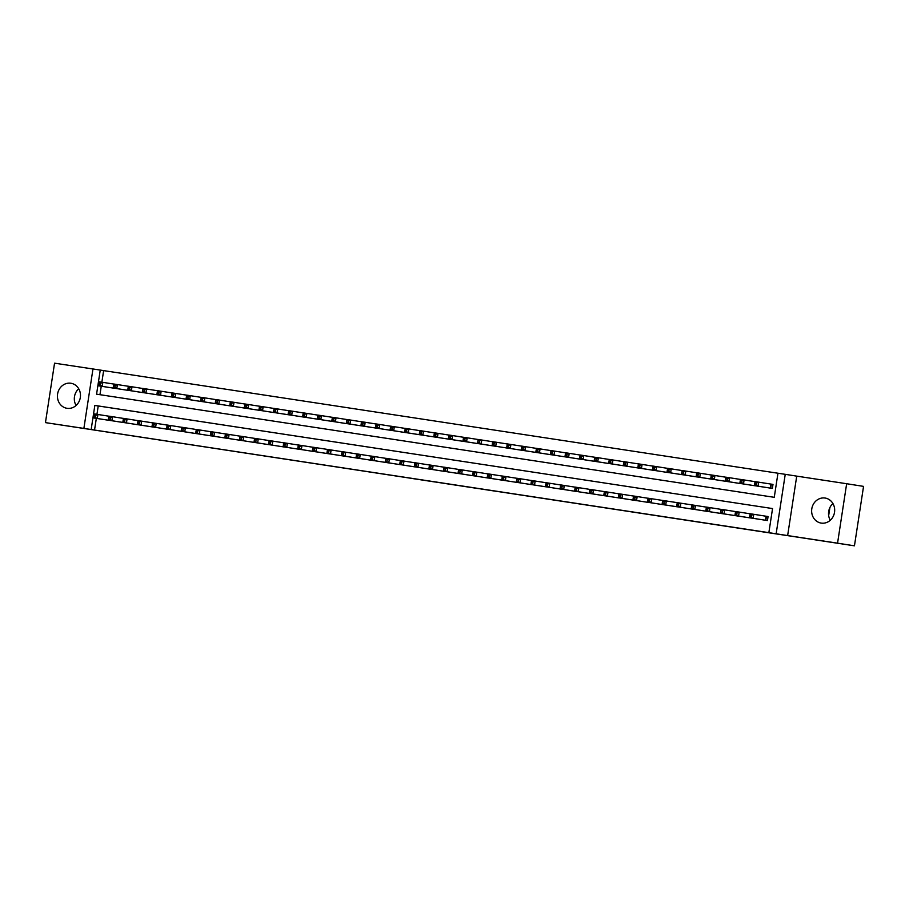 <?xml version="1.0" encoding="UTF-8"?>
<svg xmlns="http://www.w3.org/2000/svg" width="909" height="909" viewBox="0 0 909 909"><rect width="100%" height="100%" fill="white"/><g stroke="black" fill="none" stroke-linecap="round" stroke-linejoin="round"><path stroke-width="1.36" d="M481.475 489.053L499.052 491.735L481.475 489.053M67.027 408.311A12.681 11.499 -81.1 0 0 80.31 397.54A12.681 11.499 -81.1 0 0 70.913 383.257A12.681 11.499 -81.1 0 0 70.857 383.246A12.681 11.499 -81.1 0 0 57.585 394.029A12.681 11.499 -81.1 0 0 66.982 408.3A12.681 11.499 -81.1 0 0 67.027 408.311M821.236 523.095A12.681 11.499 -81.1 0 0 834.519 512.324A12.681 11.499 -81.1 0 0 825.122 498.041A12.681 11.499 -81.1 0 0 825.077 498.041A12.681 11.499 -81.1 0 0 811.794 508.813A12.681 11.499 -81.1 0 0 821.191 523.095A12.681 11.499 -81.1 0 0 821.236 523.095M412.129 478.486L434.604 481.929L412.129 478.486M96.331 418.367L94.536 430.048L83.878 428.412L92.968 368.974L54.551 363.18L45.45 422.617L83.878 428.412M854.449 545.82L837.553 543.173L846.654 483.724L863.55 486.383L854.449 545.82L45.45 422.617M846.654 483.724L796.727 476.134L787.637 535.571L837.553 543.173M787.637 535.571L768.855 532.663L772.548 508.563L98.229 405.959L96.945 414.334M94.536 430.048L768.855 532.663M459.204 485.667L479.088 488.69L459.215 485.611M455.932 485.167L424.867 480.384L455.932 485.167M758.72 519.209L767.457 520.55L768.071 516.528L765.526 516.142M744.141 516.982L752.891 518.289M729.575 514.767L738.313 516.107M714.997 512.551L723.734 513.892M700.419 510.335L709.168 511.676M685.852 508.12L694.59 509.46M671.274 505.893L680.023 507.199M656.696 503.677L665.445 505.018M642.129 501.461L650.878 502.768M627.551 499.246L636.289 500.586M612.973 497.03L621.722 498.325M598.406 494.803L607.155 496.109M583.828 492.587L592.577 493.894M569.25 490.371L577.999 491.678M554.683 488.156L563.432 489.451M540.105 485.929L548.854 487.235M525.538 483.713L534.276 485.02M510.96 481.497L519.709 482.804M496.382 479.282L505.131 480.588M481.815 477.066L490.565 478.361M467.237 474.839L475.986 476.146M452.659 472.623L461.408 473.93M438.093 470.407L446.842 471.714M423.514 468.192L432.264 469.498M408.936 465.976L417.686 467.271M394.37 463.749L403.119 465.056M379.792 461.533L388.529 462.874M365.213 459.318L373.963 460.658M350.647 457.102L359.385 458.443M336.069 454.886L344.806 456.227M321.491 452.659L330.24 454M306.924 450.444L315.662 451.784M292.346 448.228L301.095 449.569M277.768 446.012L286.517 447.308M263.201 443.785L271.95 445.092M248.623 441.569L257.372 442.876M234.056 439.354L242.794 440.66M219.478 437.138L228.227 438.445M204.9 434.922L213.649 436.218M190.333 432.695L199.071 434.002M175.755 430.48L184.504 431.786M161.177 428.264L169.926 429.571M146.61 426.048L155.359 427.355M132.032 423.833L140.781 425.128M117.454 421.606L126.203 422.912M111.637 420.697L102.876 419.401M92.968 368.974L100.251 370.077L96.57 394.176L774.263 497.314L777.956 473.225L103.637 370.611L101.865 382.2M101.251 386.234L99.956 394.688M763.64 487.076L772.377 488.417L772.991 484.395L770.446 484.008M757.811 486.156L749.061 484.861M743.232 483.94L734.483 482.645M728.666 481.725L719.917 480.429M714.088 479.509L705.339 478.214M699.51 477.293L690.76 475.998M684.943 475.066L676.194 473.782M670.365 472.85L661.616 471.555M655.787 470.635L647.038 469.339M641.22 468.419L632.471 467.124M626.642 466.192L617.893 464.908M612.064 463.976L603.315 462.681M597.497 461.761L588.748 460.465M582.919 459.545L574.17 458.25M568.341 457.329L559.592 456.034M553.774 455.102L545.025 453.818M539.196 452.887L530.447 451.591M524.629 450.671L515.869 449.376M510.051 448.455L501.302 447.16M495.473 446.239L486.724 444.944M480.906 444.012L472.146 442.728M466.328 441.797L457.579 440.49M451.75 439.581L443.001 438.274M437.184 437.365L428.434 436.059M422.605 435.15L413.856 433.843M408.027 432.923L399.278 431.627M393.461 430.707L384.712 429.412M378.883 428.491L370.133 427.196M364.304 426.276L355.555 424.98M349.738 424.048L340.989 422.765M335.16 421.833L326.411 420.549M320.582 419.617L311.832 418.322M306.015 417.401L297.266 416.106M291.437 415.186L282.688 413.89M276.859 412.959L268.11 411.675M262.292 410.743L253.543 409.448M247.714 408.527L238.965 407.232M233.147 406.312L224.387 405.016M218.569 404.096L209.82 402.801M203.991 401.869L195.242 400.585M189.424 399.653L180.664 398.358M174.846 397.438L166.097 396.142M160.268 395.222L151.519 393.927M145.701 393.006L136.952 391.711M131.123 390.779L122.374 389.495M116.545 388.563L107.796 387.257M828.667 515.562L829.894 507.586M103.637 370.611L100.251 370.077M777.956 473.225L785.24 474.328L776.15 533.776M796.727 476.134L785.24 474.328M772.548 508.563L94.843 405.425L91.161 429.525M98.229 405.959L94.843 405.425M830.292 520.266A12.681 11.499 98.9 0 1 832.917 503.518M76.083 405.482A12.681 11.499 98.9 0 1 78.708 388.734M475.68 488.167L459.261 485.622L475.68 488.167M444.967 483.486L453.012 484.724L444.967 483.486M754.822 484.452L756.277 484.679L756.527 483.065L755.061 482.849L754.425 485.633L755.038 481.611L758.674 482.168L758.061 486.179L754.425 485.633L766.185 487.474M772.991 484.406L758.674 482.168L756.527 483.065M769.832 488.031L758.061 486.179L756.277 484.679M755.038 481.611L755.061 482.849M751.357 516.801L751.607 515.198L750.152 514.971L749.902 516.585L753.152 518.312L749.505 517.755L750.118 513.744L753.766 514.301L753.152 518.312L764.912 520.164M761.265 519.607L749.505 517.755L749.902 516.585M751.607 515.198L753.766 514.301L768.071 516.539M750.152 514.971L750.118 513.744M740.244 482.236L741.699 482.452L741.949 480.85L740.494 480.622L739.846 483.406L740.46 479.395L744.107 479.952L743.494 483.963L739.846 483.406L751.607 485.258M755.027 481.656L744.107 479.952L741.949 480.85M755.254 485.815L743.494 483.963L741.699 482.452M740.46 479.395L740.494 480.622M725.666 480.02L727.132 480.236L727.37 478.634L725.916 478.407L725.268 481.191L725.882 477.18L729.529 477.725L728.916 481.747L725.268 481.191L737.04 483.043M740.449 479.441L729.529 477.725L727.37 478.634M740.676 483.588L728.916 481.747L727.132 480.236M725.882 477.18L725.916 478.407M711.099 477.793L712.554 478.02L712.804 476.418L711.338 476.191L710.702 478.975L711.315 474.952L714.951 475.509L714.338 479.532L710.702 478.975L722.462 480.816M725.882 477.225L714.951 475.509L712.804 476.418M726.109 481.372L714.338 479.532L712.554 478.02M711.315 474.952L711.338 476.191M696.521 475.577L697.976 475.805L698.226 474.191L696.771 473.975L696.124 476.759L696.737 472.737L700.385 473.294L699.771 477.316L696.124 476.759L707.884 478.6M711.304 475.009L700.385 473.294L698.226 474.191M711.531 479.157L699.771 477.316L697.976 475.805M696.737 472.737L696.771 473.975M736.79 514.585L737.029 512.983L735.574 512.756L735.324 514.369L738.574 516.096L734.926 515.539L735.54 511.528L739.187 512.085L738.574 516.096L750.334 517.937M746.698 517.391L734.926 515.539L735.324 514.369M737.029 512.983L739.187 512.085L750.107 513.79M735.574 512.756L735.54 511.528M722.212 512.369L722.462 510.767L720.996 510.54L720.757 512.142L723.996 513.88L720.36 513.324L720.973 509.313L724.609 509.858L723.996 513.88L735.767 515.721M732.12 515.164L720.36 513.324L720.757 512.142M722.462 510.767L724.609 509.858L735.54 511.574M720.996 510.54L720.973 509.313M707.634 510.154L707.884 508.54L706.429 508.324L706.179 509.926L709.429 511.665L705.782 511.108L706.395 507.086L710.043 507.642L709.429 511.665L721.189 513.505M717.542 512.949L705.782 511.108L706.179 509.926M707.884 508.54L710.043 507.642L720.962 509.358M706.429 508.324L706.395 507.086M693.067 507.938L693.306 506.324L691.851 506.108L691.601 507.711L694.851 509.438L691.204 508.892L691.817 504.87L695.465 505.427L694.851 509.438L706.611 511.29M702.975 510.733L691.204 508.892L691.601 507.711M693.306 506.324L695.465 505.427L706.384 507.142M691.851 506.108L691.817 504.87L680.886 503.211L680.273 507.222L692.044 509.074M681.955 473.362L683.409 473.589L683.648 471.976L682.193 471.76L681.545 474.543L682.17 470.521L685.806 471.078L685.193 475.089L681.545 474.543L693.317 476.384M696.737 472.794L685.806 471.078L683.648 471.976M696.953 476.941L685.193 475.089L683.409 473.589M682.17 470.521L682.193 471.76M678.489 505.711L680.273 507.222L676.637 506.665L677.25 502.654L680.886 503.211L677.273 503.881L677.035 505.495L678.489 505.711L678.739 504.109M688.397 508.517L676.637 506.665L677.035 505.495M677.273 503.881L677.25 502.654L666.32 500.984L665.706 505.006L677.466 506.847M667.376 471.146L668.831 471.362L669.081 469.76L667.626 469.533L666.979 472.316L667.592 468.305L671.24 468.862L670.615 472.873L666.979 472.316L678.739 474.168M682.159 470.567L671.24 468.862L669.081 469.76M682.386 474.725L670.615 472.873L668.831 471.362M667.592 468.305L667.626 469.533M663.911 503.495L665.706 505.006L662.059 504.45L662.672 500.439L666.32 500.984L662.706 501.666L662.456 503.279L663.911 503.495L664.161 501.893M673.819 506.302L662.059 504.45L662.456 503.279M662.706 501.666L662.672 500.439L651.742 498.768L651.128 502.791L662.888 504.631M652.798 468.93L654.253 469.146L654.503 467.544L653.048 467.317L652.401 470.101L653.014 466.09L656.662 466.635L656.048 470.657L652.401 470.101L664.161 471.941M667.581 468.351L656.662 466.635L654.503 467.544M667.808 472.498L656.048 470.657L654.253 469.146M653.014 466.09L653.048 467.317M649.344 501.279L651.128 502.791L647.481 502.234L648.106 498.212L651.742 498.768L648.128 499.45L647.878 501.052L649.344 501.279L649.583 499.677M659.252 504.075L647.481 502.234L647.878 501.052M648.128 499.45L648.106 498.212M638.232 466.703L639.686 466.931L639.925 465.317L638.47 465.101L637.823 467.885L638.448 463.863L642.084 464.419L641.47 468.442L637.823 467.885L649.594 469.726M653.014 466.135L642.084 464.419L639.925 465.317M653.23 470.283L641.47 468.442L639.686 466.931M638.448 463.863L638.47 465.101M634.766 499.064L635.016 497.45L633.55 497.234L633.312 498.836L636.55 500.575L632.914 500.018L633.528 495.996L637.175 496.553L636.55 500.575L648.322 502.416M644.674 501.859L632.914 500.018L633.312 498.836M635.016 497.45L637.175 496.553L648.094 498.268M633.55 497.234L633.528 495.996M623.654 464.488L625.108 464.715L625.358 463.101L623.904 462.886L623.256 465.669L623.869 461.647L627.517 462.204L626.903 466.215L623.256 465.669L635.016 467.51M638.436 463.92L627.517 462.204L625.358 463.101M638.663 468.067L626.903 466.215L625.108 464.715M623.869 461.647L623.904 462.886M609.075 462.272L610.541 462.488L610.78 460.886L609.325 460.67L608.678 463.442L609.291 459.431L612.939 459.988L612.325 463.999L608.678 463.442L620.438 465.294M623.858 461.704L612.939 459.988L610.78 460.886M624.085 465.851L612.325 463.999L610.541 462.488M609.291 459.431L609.325 460.67M594.509 460.056L595.963 460.272L596.213 458.67L594.747 458.443L594.111 461.227L594.725 457.216L598.361 457.772L597.747 461.783L594.111 461.227L605.871 463.079M609.291 459.477L598.361 457.772L596.213 458.67M609.507 463.624L597.747 461.783L595.963 460.272M594.725 457.216L594.747 458.443M579.931 457.841L581.385 458.056L581.635 456.454L580.181 456.227L579.533 459.011L580.147 455L583.794 455.545L583.18 459.568L579.533 459.011L591.293 460.852M594.713 457.261L583.794 455.545L581.635 456.454M594.941 461.408L583.18 459.568L581.385 458.056M580.147 455L580.181 456.227M565.353 455.614L566.818 455.841L567.057 454.227L565.603 454.011L564.955 456.795L565.568 452.773L569.216 453.33L568.602 457.352L564.955 456.795L576.715 458.636M580.135 455.045L569.216 453.33L567.057 454.227M580.362 459.193L568.602 457.352L566.818 455.841M565.568 452.773L565.603 454.011M550.786 453.398L552.24 453.625L552.49 452.012L551.024 451.796L550.388 454.58L551.002 450.557L554.638 451.114L554.024 455.125L550.388 454.58L562.148 456.42M565.568 452.83L554.638 451.114L552.49 452.012M565.784 456.977L554.024 455.125L552.24 453.625M551.002 450.557L551.024 451.796M536.208 451.182L537.662 451.398L537.912 449.796L536.458 449.569L535.81 452.352L536.424 448.342L540.071 448.898L539.457 452.909L535.81 452.352L547.57 454.205M550.99 450.614L540.071 448.898L537.912 449.796M551.218 454.761L539.457 452.909L537.662 451.398M536.64 452.534L521.232 450.137L521.846 446.126L536.412 448.387L536.458 449.569M521.63 448.966L523.095 449.182L523.334 447.58L521.88 447.353L521.232 450.137L533.004 451.989M523.334 447.58L525.493 446.683L524.879 450.694L523.095 449.182M522.073 450.319L506.665 447.921L507.279 443.91L521.846 446.171L521.88 447.353M507.063 446.739L508.517 446.967L508.767 445.365L507.302 445.137L506.665 447.921L518.425 449.762M508.767 445.365L510.915 444.456L510.301 448.478L508.517 446.967M507.495 448.103L492.087 445.705L492.701 441.683L507.267 443.956L507.302 445.137M492.485 444.524L493.939 444.751L494.189 443.137L492.735 442.922L492.087 445.705L503.847 447.546M494.189 443.137L496.348 442.24L495.735 446.262L493.939 444.751M492.701 441.683L492.735 442.922M477.907 442.308L479.373 442.535L479.611 440.922L478.157 440.706L477.509 443.49L478.123 439.467L481.77 440.024L481.156 444.035L477.509 443.49L489.281 445.33M492.689 441.74L481.77 440.024L479.611 440.922M492.917 445.887L481.156 444.035L479.373 442.535M478.123 439.467L478.157 440.706M463.34 440.092L464.794 440.308L465.044 438.706L463.579 438.479L462.942 441.263L463.556 437.252L467.192 437.808L466.578 441.819L462.942 441.263L474.703 443.115M478.123 439.513L467.192 437.808L465.044 438.706M478.35 443.672L466.578 441.819L464.794 440.308M463.556 437.252L463.579 438.479M620.188 496.848L620.438 495.235L618.984 495.019L618.734 496.621L621.983 498.348L618.336 497.802L618.949 493.78L622.597 494.337L621.983 498.348L633.743 500.2M630.096 499.643L618.336 497.802L618.734 496.621M620.438 495.235L622.597 494.337L633.516 496.053M618.984 495.019L618.949 493.78M605.621 494.621L605.86 493.019L604.405 492.792L604.167 494.405L607.405 496.132L603.758 495.575L604.383 491.564L608.019 492.121L607.405 496.132L619.165 497.984M615.529 497.428L603.758 495.575L604.167 494.405M605.86 493.019L608.019 492.121L618.949 493.826M604.405 492.792L604.383 491.564M591.043 492.405L591.293 490.803L589.839 490.576L589.589 492.189L592.827 493.917L589.191 493.36L589.805 489.349L593.452 489.894L592.827 493.917L604.599 495.757M600.951 495.212L589.191 493.36L589.589 492.189M591.293 490.803L593.452 489.894L604.371 491.61M589.839 490.576L589.805 489.349M576.476 490.19L576.715 488.576L575.261 488.36L575.011 489.962L578.26 491.701L574.613 491.144L575.227 487.122L578.874 487.678L578.26 491.701L590.021 493.542M586.373 492.985L574.613 491.144L575.011 489.962M576.715 488.576L578.874 487.678L589.793 489.394M575.261 488.36L575.227 487.122M561.898 487.974L562.137 486.36L560.683 486.145L560.444 487.747L563.682 489.474L560.046 488.928L560.66 484.906L564.296 485.463L563.682 489.474L575.442 491.326M571.806 490.769L560.046 488.928L560.444 487.747M562.137 486.36L564.296 485.463L575.227 487.179M560.683 486.145L560.66 484.906M547.32 485.747L547.57 484.145L546.116 483.929L545.866 485.531L549.116 487.258L545.468 486.701L546.082 482.69L549.729 483.247L549.116 487.258L560.876 489.11M557.228 488.553L545.468 486.701L545.866 485.531M547.57 484.145L549.729 483.247L560.648 484.963M546.116 483.929L546.082 482.69M532.754 483.531L532.992 481.929L531.538 481.702L531.288 483.315L534.537 485.042L530.89 484.486L531.504 480.475L535.151 481.031L534.537 485.042L546.298 486.883M542.65 486.338L530.89 484.486L531.288 483.315M532.992 481.929L535.151 481.031L546.07 482.736M531.538 481.702L531.504 480.475M518.175 481.316L518.425 479.713L516.96 479.486L516.721 481.1L519.959 482.827L516.323 482.27L516.937 478.259L520.573 478.804L519.959 482.827L531.72 484.667M528.084 484.111L516.323 482.27L516.721 481.1M518.425 479.713L520.573 478.804L531.504 480.52M516.96 479.486L516.937 478.259M503.597 479.1L503.847 477.486L502.393 477.27L502.143 478.873L505.393 480.611L501.745 480.054L502.359 476.032L506.006 476.589L505.393 480.611L517.153 482.452M513.505 481.895L501.745 480.054L502.143 478.873M503.847 477.486L506.006 476.589L516.926 478.304M502.393 477.27L502.359 476.032M489.031 476.884L489.269 475.271L487.815 475.055L487.565 476.657L490.815 478.384L487.167 477.839L487.781 473.816L491.428 474.373L490.815 478.384L502.575 480.236M498.939 479.679L487.167 477.839L487.565 476.657M489.269 475.271L491.428 474.373L502.347 476.089M487.815 475.055L487.781 473.816M474.453 474.657L474.703 473.055L473.237 472.828L472.998 474.441L476.236 476.168L472.6 475.612L473.214 471.601L476.85 472.157L476.236 476.168L488.008 478.02M484.361 477.464L472.6 475.612L472.998 474.441M474.703 473.055L476.85 472.157L487.781 473.873M473.237 472.828L473.214 471.601M459.874 472.441L460.124 470.839L458.67 470.612L458.42 472.226L461.67 473.953L458.022 473.396L458.636 469.385L462.283 469.942L461.67 473.953L473.43 475.793M469.783 475.248L458.022 473.396L458.42 472.226M460.124 470.839L462.283 469.942L473.203 471.646M458.67 470.612L458.636 469.385M448.762 437.877L450.216 438.093L450.466 436.49L449.012 436.263L448.364 439.047L448.978 435.036L452.625 435.581L452.012 439.604L448.364 439.047L460.124 440.899M463.545 437.297L452.625 435.581L450.466 436.49M463.772 441.444L452.012 439.604L450.216 438.093M448.978 435.036L449.012 436.263M434.184 435.65L435.65 435.877L435.888 434.275L434.434 434.048L433.786 436.831L434.4 432.809L438.047 433.366L437.434 437.388L433.786 436.831L445.558 438.672M448.966 435.081L438.047 433.366L435.888 434.275M449.194 439.229L437.434 437.388L435.65 435.877M434.4 432.809L434.434 434.048M419.617 433.434L421.072 433.661L421.322 432.048L419.856 431.832L419.219 434.616L419.833 430.593L423.469 431.15L422.855 435.172L419.219 434.616L430.98 436.456M434.4 432.866L423.469 431.15L421.322 432.048M434.627 437.013L422.855 435.172L421.072 433.661M419.833 430.593L419.856 431.832M405.039 431.218L406.493 431.445L406.743 429.832L405.289 429.616L404.641 432.4L405.255 428.378L408.902 428.934L408.289 432.945L404.641 432.4L416.402 434.241M419.822 430.65L408.902 428.934L406.743 429.832M420.049 434.797L408.289 432.945L406.493 431.445M405.255 428.378L405.289 429.616M445.308 470.226L445.546 468.624L444.092 468.396L443.842 469.998L447.092 471.737L443.444 471.18L444.058 467.169L447.705 467.715L447.092 471.737L458.852 473.578M455.216 473.021L443.444 471.18L443.842 469.998M445.546 468.624L447.705 467.715L458.625 469.43M444.092 468.396L444.058 467.169M430.73 468.01L430.98 466.397L429.514 466.181L429.275 467.783L432.514 469.521L428.878 468.964L429.491 464.942L433.127 465.499L432.514 469.521L444.285 471.362M440.638 470.805L428.878 468.964L429.275 467.783M430.98 466.397L433.127 465.499L444.058 467.215M429.514 466.181L429.491 464.942M416.152 465.794L416.402 464.181L414.947 463.965L414.697 465.567L417.947 467.294L414.299 466.749L414.913 462.726L418.56 463.283L417.947 467.294L429.707 469.146M426.06 468.589L414.299 466.749L414.697 465.567M416.402 464.181L418.56 463.283L429.48 464.999M414.947 463.965L414.913 462.726M401.585 463.567L401.823 461.965L400.369 461.738L400.119 463.351L403.369 465.078L399.721 464.522L400.335 460.511L403.982 461.068L403.369 465.078L415.129 466.931M411.493 466.374L399.721 464.522L400.119 463.351M401.823 461.965L403.982 461.068L414.902 462.783M400.369 461.738L400.335 460.511M390.472 429.003L391.927 429.218L392.165 427.616L390.711 427.389L390.063 430.173L390.688 426.162L394.324 426.719L393.711 430.73L390.063 430.173L401.835 432.025M405.255 428.423L394.324 426.719L392.165 427.616M405.471 432.582L393.711 430.73L391.927 429.218M390.688 426.162L390.711 427.389M387.007 461.352L387.257 459.749L385.791 459.522L385.552 461.136L388.791 462.863L385.155 462.306L385.768 458.295L389.404 458.84L388.791 462.863L400.562 464.704M396.915 464.158L385.155 462.306L385.552 461.136M387.257 459.749L389.404 458.84L400.335 460.556M385.791 459.522L385.768 458.295M375.894 426.787L377.349 427.003L377.599 425.401L376.133 425.173L375.497 427.957L376.11 423.946L379.757 424.492L379.133 428.514L375.497 427.957L387.257 429.809M390.677 426.207L379.757 424.492L377.599 425.401M390.904 430.355L379.133 428.514L377.349 427.003M376.11 423.946L376.133 425.173M372.429 459.136L372.679 457.534L371.224 457.307L370.974 458.909L374.224 460.647L370.577 460.09L371.19 456.068L374.838 456.625L374.224 460.647L385.984 462.488M382.337 461.931L370.577 460.09L370.974 458.909M372.679 457.534L374.838 456.625L385.757 458.341M371.224 457.307L371.19 456.068M361.316 424.56L362.771 424.787L363.021 423.174L361.566 422.958L360.918 425.742L361.532 421.719L365.179 422.276L364.566 426.298L360.918 425.742L372.679 427.582M376.099 423.992L365.179 422.276L363.021 423.174M376.326 428.139L364.566 426.298L362.771 424.787M361.532 421.719L361.566 422.958M357.862 456.92L358.101 455.307L356.646 455.091L356.396 456.693L359.646 458.431L355.998 457.875L356.623 453.852L360.259 454.409L359.646 458.431L371.406 460.272M367.77 459.715L355.998 457.875L356.396 456.693M358.101 455.307L360.259 454.409L371.179 456.125M356.646 455.091L356.623 453.852M346.749 422.344L348.204 422.571L348.442 420.958L346.988 420.742L346.34 423.526L346.965 419.503L350.601 420.06L349.988 424.071L346.34 423.526L358.112 425.367M361.532 421.776L350.601 420.06L348.442 420.958M361.748 425.923L349.988 424.071L348.204 422.571M346.965 419.503L346.988 420.742M343.284 454.705L343.534 453.091L342.068 452.875L341.829 454.477L345.068 456.204L341.432 455.659L342.045 451.637L345.693 452.193L345.068 456.204L356.839 458.056M353.192 457.5L341.432 455.659L341.829 454.477M343.534 453.091L345.693 452.193L356.612 453.909M342.068 452.875L342.045 451.637M332.171 420.128L333.626 420.344L333.876 418.742L332.421 418.526L331.774 421.299L332.387 417.288L336.035 417.845L335.41 421.856L331.774 421.299L343.534 423.151M346.954 419.56L336.035 417.845L333.876 418.742M347.181 423.708L335.41 421.856L333.626 420.344M332.387 417.288L332.421 418.526M328.706 452.477L328.956 450.875L327.501 450.648L327.251 452.262L330.501 453.989L326.854 453.432L327.467 449.421L331.115 449.978L330.501 453.989L342.261 455.841M338.614 455.284L326.854 453.432L327.251 452.262M328.956 450.875L331.115 449.978L342.034 451.682M327.501 450.648L327.467 449.421L316.537 447.751L315.923 451.773L327.683 453.614M317.593 417.913L319.059 418.129L319.298 416.527L317.843 416.299L317.196 419.083L317.809 415.072L321.456 415.629L320.843 419.64L317.196 419.083L328.956 420.935M332.376 417.333L321.456 415.629L319.298 416.527M332.603 421.481L320.843 419.64L319.059 418.129M317.809 415.072L317.843 416.299M314.139 450.262L315.923 451.773L312.276 451.216L312.901 447.205L316.537 447.751L312.923 448.432L312.685 450.046L314.139 450.262L314.378 448.66M324.047 453.068L312.276 451.216L312.685 450.046M312.923 448.432L312.901 447.205M303.027 415.697L304.481 415.913L304.731 414.311L303.265 414.084L302.629 416.867L303.242 412.856L306.878 413.402L306.265 417.424L302.629 416.867L314.389 418.708M317.809 415.118L306.878 413.402L304.731 414.311M318.025 419.265L306.265 417.424L304.481 415.913M303.242 412.856L303.265 414.084M299.561 448.046L299.811 446.444L298.357 446.217L298.107 447.819L301.345 449.557L297.709 449.001L298.322 444.978L301.97 445.535L301.345 449.557L313.116 451.398M309.469 450.841L297.709 449.001L298.107 447.819M299.811 446.444L301.97 445.535L312.889 447.251M298.357 446.217L298.322 444.978M288.448 413.47L289.903 413.697L290.153 412.084L288.698 411.868L288.051 414.652L288.664 410.629L292.312 411.186L291.698 415.208L288.051 414.652L299.811 416.492M303.231 412.902L292.312 411.186L290.153 412.084M303.458 417.049L291.698 415.208L289.903 413.697M288.664 410.629L288.698 411.868M284.994 445.83L285.233 444.217L283.778 444.001L283.528 445.603L286.778 447.342L283.131 446.785L283.744 442.763L287.392 443.319L286.778 447.342L298.538 449.182M294.891 448.626L283.131 446.785L283.528 445.603M285.233 444.217L287.392 443.319L298.311 445.035M283.778 444.001L283.744 442.763M273.87 411.254L275.336 411.482L275.575 409.868L274.12 409.652L273.473 412.436L274.086 408.414L277.734 408.97L277.12 412.981L273.473 412.436L285.233 414.277M288.653 410.686L277.734 408.97L275.575 409.868M288.88 414.834L277.12 412.981L275.336 411.482M274.086 408.414L274.12 409.652M270.416 443.603L270.655 442.001L269.2 441.785L268.962 443.387L272.2 445.115L268.564 444.558L269.178 440.547L272.814 441.104L272.2 445.115L283.96 446.967M280.324 446.41L268.564 444.558L268.962 443.387M270.655 442.001L272.814 441.104L283.744 442.819M269.2 441.785L269.178 440.547M259.304 409.039L260.758 409.255L261.008 407.652L259.542 407.437L258.906 410.209L259.519 406.198L263.156 406.755L262.542 410.766L258.906 410.209L270.666 412.061M274.086 408.471L263.156 406.755L261.008 407.652M274.302 412.618L262.542 410.766L260.758 409.255M259.519 406.198L259.542 407.437M255.838 441.388L256.088 439.786L254.634 439.558L254.384 441.172L257.633 442.899L253.986 442.342L254.6 438.331L258.247 438.888L257.633 442.899L269.394 444.74M265.746 444.194L253.986 442.342L254.384 441.172M256.088 439.786L258.247 438.888L269.166 440.592M254.634 439.558L254.6 438.331M244.726 406.823L246.18 407.039L246.43 405.437L244.975 405.209L244.328 407.993L244.941 403.982L248.589 404.539L247.975 408.55L244.328 407.993L256.088 409.845M259.508 406.243L248.589 404.539L246.43 405.437M259.735 410.391L247.975 408.55L246.18 407.039M244.941 403.982L244.975 405.209M241.271 439.172L241.51 437.57L240.056 437.343L239.806 438.956L243.055 440.683L239.408 440.126L240.021 436.115L243.669 436.661L243.055 440.683L254.815 442.524M251.168 441.967L239.408 440.126L239.806 438.956M241.51 437.57L243.669 436.661L254.588 438.377M240.056 437.343L240.021 436.115M230.147 404.596L231.613 404.823L231.852 403.221L230.397 402.994L229.75 405.778L230.363 401.767L234.011 402.312L233.397 406.334L229.75 405.778L241.521 407.618M244.93 404.028L234.011 402.312L231.852 403.221M245.157 408.175L233.397 406.334L231.613 404.823M230.363 401.767L230.397 402.994M226.693 436.956L226.943 435.343L225.477 435.127L225.239 436.729L228.477 438.468L224.841 437.911L225.455 433.888L229.091 434.445L228.477 438.468L240.237 440.308M236.601 439.751L224.841 437.911L225.239 436.729M226.943 435.343L229.091 434.445L240.021 436.161M225.477 435.127L225.455 433.888M215.581 402.38L217.035 402.607L217.285 400.994L215.819 400.778L215.183 403.562L215.797 399.54L219.433 400.096L218.819 404.119L215.183 403.562L226.943 405.403M230.363 401.812L219.433 400.096L217.285 400.994M230.591 405.959L218.819 404.119L217.035 402.607M215.797 399.54L215.819 400.778M212.115 434.741L212.365 433.127L210.911 432.911L210.661 434.513L213.91 436.24L210.263 435.695L210.877 431.673L214.524 432.229L213.91 436.24L225.671 438.093M222.023 437.536L210.263 435.695L210.661 434.513M212.365 433.127L214.524 432.229L225.443 433.945M210.911 432.911L210.877 431.673M201.003 400.165L202.457 400.392L202.707 398.778L201.253 398.562L200.605 401.346L201.219 397.324L204.866 397.881L204.252 401.892L200.605 401.346L212.365 403.187M215.785 399.596L204.866 397.881L202.707 398.778M216.012 403.744L204.252 401.892L202.457 400.392M201.219 397.324L201.253 398.562M197.548 432.514L197.787 430.911L196.333 430.696L196.083 432.298L199.332 434.025L195.685 433.468L196.299 429.457L199.946 430.014L199.332 434.025L211.093 435.877M207.457 435.32L195.685 433.468L196.083 432.298M197.787 430.911L199.946 430.014L210.865 431.73M196.333 430.696L196.299 429.457M186.425 397.949L187.89 398.165L188.129 396.563L186.675 396.335L186.027 399.119L186.64 395.108L190.288 395.665L189.674 399.676L186.027 399.119L197.798 400.971M201.207 397.381L190.288 395.665L188.129 396.563M201.434 401.528L189.674 399.676L187.89 398.165M186.868 399.301L171.46 396.903L172.074 392.893L186.64 395.154L186.675 396.335M182.97 430.298L183.22 428.696L181.755 428.469L181.516 430.082L184.754 431.809L181.118 431.252L181.732 427.241L185.368 427.798L184.754 431.809L196.526 433.65M192.878 433.104L181.118 431.252L181.516 430.082M183.22 428.696L185.368 427.798L196.299 429.502M181.755 428.469L181.732 427.241M171.858 395.733L173.312 395.949L173.562 394.347L172.096 394.12L171.46 396.903L183.22 398.756M173.562 394.347L175.71 393.438L175.096 397.46L173.312 395.949M172.29 397.085L156.882 394.688L157.496 390.665L172.062 392.938L172.096 394.12M168.392 428.082L168.642 426.48L167.188 426.253L166.938 427.855L170.188 429.593L166.54 429.037L167.154 425.026L170.801 425.571L170.188 429.593L181.948 431.434M178.3 430.877L166.54 429.037L166.938 427.855M168.642 426.48L170.801 425.571L181.72 427.287M167.188 426.253L167.154 425.026M157.28 393.506L158.734 393.733L158.984 392.131L157.53 391.904L156.882 394.688L168.642 396.529M158.984 392.131L161.143 391.222L160.529 395.245L158.734 393.733M157.496 390.665L157.53 391.904M153.826 425.867L154.064 424.253L152.61 424.037L152.36 425.639L155.609 427.378L151.962 426.821L152.576 422.799L156.223 423.355L155.609 427.378L167.37 429.218M163.734 428.662L151.962 426.821L152.36 425.639M154.064 424.253L156.223 423.355L167.142 425.071M152.61 424.037L152.576 422.799M142.702 391.29L144.167 391.518L144.406 389.904L142.952 389.688L142.304 392.472L142.918 388.45L146.565 389.007L145.951 393.029L142.304 392.472L154.076 394.313M157.484 390.722L146.565 389.007L144.406 389.904M157.712 394.87L145.951 393.029L144.167 391.518M142.918 388.45L142.952 389.688M139.247 423.651L139.497 422.037L138.032 421.821L137.793 423.424L141.031 425.151L137.395 424.605L138.009 420.583L141.645 421.14L141.031 425.151L152.803 427.003M149.156 426.446L137.395 424.605L137.793 423.424M139.497 422.037L141.645 421.14L152.576 422.855M138.032 421.821L138.009 420.583M128.135 389.075L129.589 389.302L129.839 387.688L128.374 387.473L127.737 390.256L128.351 386.234L131.987 386.791L131.373 390.802L127.737 390.256L139.497 392.097M142.918 388.507L131.987 386.791L129.839 387.688M143.145 392.654L131.373 390.802L129.589 389.302M128.351 386.234L128.374 387.473M124.669 421.424L124.919 419.822L123.465 419.594L123.215 421.208L126.465 422.935L122.817 422.378L123.431 418.367L127.078 418.924L126.465 422.935L138.225 424.787M134.577 424.23L122.817 422.378L123.215 421.208M124.919 419.822L127.078 418.924L137.998 420.64M123.465 419.594L123.431 418.367M113.557 386.859L115.011 387.075L115.261 385.473L113.807 385.246L113.159 388.029L113.773 384.018L117.42 384.575L116.806 388.586L113.159 388.029L124.919 389.881M128.339 386.28L117.42 384.575L115.261 385.473M128.567 390.438L116.806 388.586L115.011 387.075M113.773 384.018L113.807 385.246M110.103 419.208L110.341 417.606L108.887 417.379L108.637 418.992L111.887 420.719L108.239 420.163L108.853 416.152L112.5 416.708L111.887 420.719L123.647 422.56M120.011 422.015L108.239 420.163L108.637 418.992M110.341 417.606L112.5 416.708L123.419 418.413M108.887 417.379L108.853 416.152M98.99 384.643L100.445 384.859L100.683 383.257L99.229 383.03L98.581 385.814L99.206 381.803L102.842 382.348L102.228 386.37L98.581 385.814L110.353 387.666M113.761 384.064L102.842 382.348L100.683 383.257M113.989 388.211L102.228 386.37L100.445 384.859M99.206 381.803L99.229 383.03M95.525 416.992L95.775 415.39L94.309 415.163L94.07 416.765L97.308 418.504L93.672 417.947L94.286 413.925L97.922 414.481L97.308 418.504L109.08 420.344M105.433 419.788L93.672 417.947L94.07 416.765M95.775 415.39L97.922 414.481L108.853 416.197M94.309 415.163L94.286 413.925M771.343 484.156L770.73 488.167M770.98 484.099L770.366 488.11M765.458 520.243L766.071 516.232M765.81 520.3L766.423 516.278"/></g></svg>
